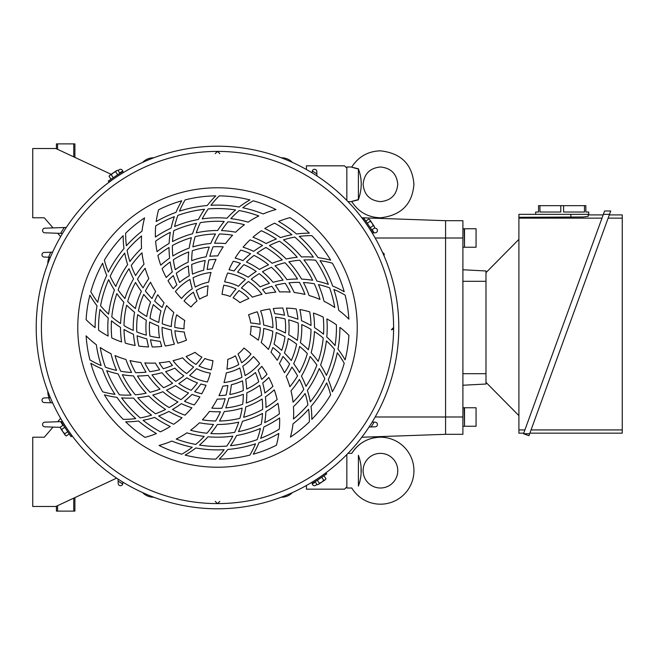 <?xml version="1.0" encoding="UTF-8"?>
<svg xmlns="http://www.w3.org/2000/svg" width="655" height="655" viewBox="0 0 655 655"><rect width="100%" height="100%" fill="white"/><g stroke="black" fill="none" stroke-linecap="round" stroke-linejoin="round"><path stroke-width="0.98" d="M380.449 437.204A33.487 33.487 0 0 0 351.784 453.366C358.514 442.976 368.069 437.589 380.449 437.204A33.487 33.487 0 0 1 413.935 470.691A33.487 33.487 0 0 1 351.784 488.008L346.839 488.008L346.839 486.853L344.53 489.162L306.425 489.162L306.425 485.494M380.449 488.008A17.325 17.325 0 0 1 363.124 470.691A17.325 17.325 0 0 1 380.449 453.366A17.325 17.325 0 0 1 397.765 470.691A17.325 17.325 0 0 1 380.449 488.008M358.416 486.018L359.218 483.717M359.521 482.751L359.939 481.269M361.077 472.673L361.052 467.662M359.521 458.631L359.218 457.657M358.391 455.299L358.391 455.299C349.655 453.039 349.655 453.039 358.391 455.299C362.158 465.328 362.158 475.595 358.391 486.084C349.655 488.335 349.655 488.335 358.391 486.084L358.391 455.299M347.993 453.366L351.784 453.366M346.839 200.455L346.839 166.992L351.784 166.992C358.514 156.602 368.069 151.215 380.449 150.83C401.155 153.188 412.322 164.348 413.935 184.309C412.322 204.278 401.155 215.438 380.449 217.796C368.069 217.411 358.514 212.015 351.784 201.634L347.993 201.634M358.391 199.562L358.391 168.785C362.158 178.856 362.158 189.123 358.391 199.562C349.655 201.904 349.655 202.002 358.391 199.84M358.391 169.064C349.655 166.714 349.655 166.624 358.391 168.785M609.306 214.914L622.25 214.914L622.25 433.16L529.87 433.16M608.135 218.14L622.25 218.14M524.901 429.934L518.899 429.934L518.899 217.304L583.114 216.993L588.182 216.33L588.182 214.914L603.165 214.914M518.899 218.14L601.986 218.14M622.25 429.934L531.049 429.934M523.73 433.16L518.899 433.16L518.899 429.934M535.643 214.332L535.643 212.023L538.533 212.023L538.533 205.67L585.873 205.67L585.873 212.023L588.763 212.023L588.763 214.332L518.899 214.332L518.899 217.304M584.465 205.67L584.465 212.023L563.611 212.023L563.611 205.67M560.795 205.67L560.795 212.023L539.941 212.023L539.941 205.67M588.182 214.914L588.182 216.33M603.378 214.332L609.518 214.332L610.73 211L528.945 435.714L523.517 433.741L604.59 211L610.73 211M523.517 433.741L529.666 433.741M485.985 272.652L518.899 239.37M518.899 415.63L485.985 382.348M464.51 416.989L464.51 426.233L476.062 426.233L476.062 407.754L464.51 407.754L464.51 416.989M462.897 407.754L464.19 407.754L464.51 425.766M464.51 238.011L464.51 247.246L476.062 247.246L476.062 228.767L464.51 228.767L464.51 238.011M462.897 228.767L464.19 228.767L464.51 246.779M485.985 384.026L462.897 385.238L485.985 384.026L485.985 270.974L462.897 269.762L485.985 270.974M462.897 220.686L445.572 220.686L445.572 434.314L462.897 434.314L462.897 220.686L445.572 220.686L445.572 238.011L462.897 238.011M374.758 227.866L374.357 226.532L374.758 227.866L371.753 229.897M373.268 225.656L372.122 223.216L374.357 226.532L373.268 225.656L370.263 227.686M370.288 221.234L369.878 219.9L372.122 223.216L370.288 221.234L367.275 223.265M368.798 219.024L369.878 219.9L368.798 219.024L365.785 221.054M117.875 170.251L116.541 170.652L117.875 170.251L119.906 173.256M115.665 171.741L113.225 172.887L116.541 170.652L115.665 171.741L117.695 174.754M111.244 174.721L109.909 175.131L113.225 172.887L111.244 174.721L113.274 177.734M109.033 176.22L109.909 175.131L109.033 176.22L111.063 179.224M60.26 427.134L60.661 428.468L60.26 427.134L63.273 425.103M61.75 429.344L62.905 431.784L60.661 428.468L61.75 429.344L64.763 427.314M64.73 433.766L65.14 435.1L62.905 431.784L64.73 433.766L67.743 431.735M66.229 435.976L65.14 435.1L66.229 435.976L69.234 433.946M317.143 484.749L318.477 484.348L317.143 484.749L315.112 481.744M319.353 483.259L321.793 482.113L318.477 484.348L319.353 483.259L317.323 480.246M323.775 480.279L325.109 479.869L321.793 482.113L323.775 480.279L321.744 477.266M325.985 478.78L325.109 479.869L325.985 478.78L323.955 475.776M367.807 226.122L372.654 233.303L373.612 232.656L363.926 218.295L362.968 218.942L367.807 226.122A181.296 181.296 0 0 0 36.213 327.5A181.296 181.296 0 0 0 67.211 428.878L62.364 421.697L61.406 422.344L71.092 436.705L72.05 436.058L67.211 428.878A181.296 181.296 0 0 0 398.805 327.5A181.296 181.296 0 0 0 367.807 226.122M116.132 177.202L123.312 172.355L122.665 171.397L108.304 181.083L108.951 182.041L116.132 177.202M318.887 477.798L311.706 482.645L312.353 483.603L326.714 473.917L326.067 472.959L318.887 477.798M41.412 327.5A176.097 176.097 0 0 0 217.509 503.597A176.097 176.097 0 0 0 393.606 327.5A176.097 176.097 0 0 0 217.509 151.403A176.097 176.097 0 0 0 41.412 327.5M77.781 327.5A139.728 139.728 0 0 0 217.509 467.228A139.728 139.728 0 0 0 357.237 327.5A139.728 139.728 0 0 0 217.509 187.772A139.728 139.728 0 0 0 77.781 327.5M225.173 398.682A71.591 71.591 0 0 1 217.247 399.091A92.38 92.38 0 0 1 211.819 408.13A80.835 80.835 0 0 0 221.939 408.212A92.38 92.38 0 0 0 225.173 398.682M209.854 256.318A71.591 71.591 0 0 1 217.771 255.909A92.38 92.38 0 0 1 223.199 246.869A80.835 80.835 0 0 0 213.08 246.788A92.38 92.38 0 0 0 209.854 256.318M220.44 411.749A84.298 84.298 0 0 1 209.477 411.414A92.38 92.38 0 0 1 202.395 419.806A93.534 93.534 0 0 0 215.626 421.018A92.38 92.38 0 0 0 220.44 411.749M214.578 243.251A84.298 84.298 0 0 1 225.541 243.586A92.38 92.38 0 0 1 232.623 235.194A93.534 93.534 0 0 0 219.4 233.982A92.38 92.38 0 0 0 214.578 243.251M184.022 327.5A33.487 33.487 0 0 0 184.047 328.818A92.38 92.38 0 0 1 174.787 327.361A42.722 42.722 0 0 1 176.711 314.809A92.38 92.38 0 0 0 184.767 320.467A33.487 33.487 0 0 0 184.022 327.5M250.251 334.533A33.487 33.487 0 0 0 250.971 326.182A92.38 92.38 0 0 1 260.231 327.639A42.722 42.722 0 0 1 258.307 340.191A92.38 92.38 0 0 0 250.251 334.533M210.902 205.277A122.403 122.403 0 0 1 239.165 207.029A92.38 92.38 0 0 1 249.891 199.906A131.639 131.639 0 0 0 219.228 195.87A92.38 92.38 0 0 0 210.902 205.277M202.198 218.876A109.704 109.704 0 0 1 227.031 218.213A92.38 92.38 0 0 1 235.563 209.936A118.94 118.94 0 0 0 208.224 208.92A92.38 92.38 0 0 0 202.198 218.876M196.295 232.852A96.997 96.997 0 0 1 217.648 230.503A92.38 92.38 0 0 1 224.215 221.472A106.241 106.241 0 0 0 200.324 222.659A92.38 92.38 0 0 0 196.295 232.852M224.116 449.723A122.403 122.403 0 0 1 195.861 447.971A92.38 92.38 0 0 1 185.128 455.094A131.639 131.639 0 0 0 215.79 459.13A92.38 92.38 0 0 0 224.116 449.723M232.82 436.124A109.704 109.704 0 0 1 207.987 436.787A92.38 92.38 0 0 1 199.456 445.064A118.94 118.94 0 0 0 226.794 446.08A92.38 92.38 0 0 0 232.82 436.124M238.723 422.147A96.997 96.997 0 0 1 217.378 424.497A92.38 92.38 0 0 1 210.804 433.528A106.241 106.241 0 0 0 234.695 432.341A92.38 92.38 0 0 0 238.723 422.147M272.816 331.233A92.38 92.38 0 0 0 263.687 328.433A46.194 46.194 0 0 1 261.181 342.54A92.38 92.38 0 0 1 268.419 349.418A55.429 55.429 0 0 0 272.816 331.233M285.015 336.703A92.38 92.38 0 0 0 276.189 332.535A58.893 58.893 0 0 1 274.011 344.112A92.38 92.38 0 0 1 281.683 350.384A68.128 68.128 0 0 0 285.015 336.703M296.617 344.104A92.38 92.38 0 0 0 288.249 338.529A71.591 71.591 0 0 1 284.417 352.979A92.38 92.38 0 0 1 291.27 360.561A80.835 80.835 0 0 0 296.617 344.104M307.351 353.528A92.38 92.38 0 0 0 299.646 346.47A84.298 84.298 0 0 1 293.661 363.648A92.38 92.38 0 0 1 299.491 372.539A93.534 93.534 0 0 0 307.351 353.528M316.897 365.04A92.38 92.38 0 0 0 310.085 356.451A96.997 96.997 0 0 1 301.447 376.117A92.38 92.38 0 0 1 305.975 386.319A106.241 106.241 0 0 0 316.897 365.04M324.839 378.746A92.38 92.38 0 0 0 319.239 368.552A109.704 109.704 0 0 1 307.392 390.388A92.38 92.38 0 0 1 310.29 401.916A118.94 118.94 0 0 0 324.839 378.746M330.644 394.801A92.38 92.38 0 0 0 326.665 382.888A122.403 122.403 0 0 1 311.019 406.485A92.38 92.38 0 0 1 311.821 419.347A131.639 131.639 0 0 0 330.644 394.801M260.117 324.274A92.38 92.38 0 0 0 250.693 322.989A33.487 33.487 0 0 0 248.515 314.834A92.38 92.38 0 0 1 257.243 311.788A42.722 42.722 0 0 1 260.117 324.274M272.938 327.664A92.38 92.38 0 0 0 263.629 325.011A46.194 46.194 0 0 0 260.6 310.863A92.38 92.38 0 0 1 269.77 309.021A55.429 55.429 0 0 1 272.938 327.664M285.416 332.994A92.38 92.38 0 0 0 276.385 328.925A58.893 58.893 0 0 0 275.493 317.176A92.38 92.38 0 0 1 285.097 318.911A68.128 68.128 0 0 1 285.416 332.994M297.313 340.346A92.38 92.38 0 0 0 288.732 334.795A71.591 71.591 0 0 0 288.691 319.837A92.38 92.38 0 0 1 298.221 323.071A80.835 80.835 0 0 1 297.313 340.346M308.349 349.786A92.38 92.38 0 0 0 300.424 342.704A84.298 84.298 0 0 0 301.758 324.569A92.38 92.38 0 0 1 311.027 329.383A93.534 93.534 0 0 1 308.349 349.786M318.191 361.413A92.38 92.38 0 0 0 311.166 352.734A96.997 96.997 0 0 0 314.425 331.504A92.38 92.38 0 0 1 323.226 338.037A106.241 106.241 0 0 1 318.191 361.413M326.395 375.364A92.38 92.38 0 0 0 320.606 364.982A109.704 109.704 0 0 0 326.403 340.829A92.38 92.38 0 0 1 334.451 349.221A118.94 118.94 0 0 1 326.395 375.364M332.38 391.805A92.38 92.38 0 0 0 328.278 379.597A122.403 122.403 0 0 0 337.284 352.75A92.38 92.38 0 0 1 344.211 363.23A131.639 131.639 0 0 1 332.38 391.805M238.748 364.573A92.38 92.38 0 0 0 235.382 355.821A33.487 33.487 0 0 1 227.784 359.374A92.38 92.38 0 0 1 226.917 369.174A42.722 42.722 0 0 0 238.748 364.573M241.932 377.255A92.38 92.38 0 0 0 239.787 367.963A46.194 46.194 0 0 1 226.319 372.842A92.38 92.38 0 0 1 223.985 382.545A55.429 55.429 0 0 0 241.932 377.255M243.3 390.56A92.38 92.38 0 0 0 242.489 380.833A58.893 58.893 0 0 1 231.371 384.739A92.38 92.38 0 0 1 229.774 394.515A68.128 68.128 0 0 0 243.3 390.56M242.677 404.315A92.38 92.38 0 0 0 243.332 394.277A71.591 71.591 0 0 1 228.898 398.183A92.38 92.38 0 0 1 225.762 407.909A80.835 80.835 0 0 0 242.677 404.315M239.894 418.316A92.38 92.38 0 0 0 242.145 408.114A84.298 84.298 0 0 1 224.28 411.528A92.38 92.38 0 0 1 219.499 421.018A93.534 93.534 0 0 0 239.894 418.316M241.605 362.78A92.38 92.38 0 0 0 238.011 353.978A33.487 33.487 0 0 0 243.979 348.018A92.38 92.38 0 0 1 250.988 354.052A42.722 42.722 0 0 1 241.605 362.78M245.085 375.585A92.38 92.38 0 0 0 242.727 366.194A46.194 46.194 0 0 0 253.46 356.5A92.38 92.38 0 0 1 259.642 363.517A55.429 55.429 0 0 1 245.085 375.585M246.706 389.062A92.38 92.38 0 0 0 245.715 379.196A58.893 58.893 0 0 0 255.442 372.548A92.38 92.38 0 0 1 258.741 381.742A68.128 68.128 0 0 1 246.706 389.062M246.288 403.038A92.38 92.38 0 0 0 246.804 392.828A71.591 71.591 0 0 0 259.732 385.32A92.38 92.38 0 0 1 261.705 395.178A80.835 80.835 0 0 1 246.288 403.038M243.635 417.317A92.38 92.38 0 0 0 245.797 406.911A84.298 84.298 0 0 0 262.172 398.993A92.38 92.38 0 0 1 262.63 409.432A93.534 93.534 0 0 1 243.635 417.317M238.477 431.645A92.38 92.38 0 0 0 242.489 421.231A96.997 96.997 0 0 0 262.499 413.436A92.38 92.38 0 0 1 261.239 424.317A106.241 106.241 0 0 1 238.477 431.645M230.494 445.727A92.38 92.38 0 0 0 236.594 435.526A109.704 109.704 0 0 0 260.412 428.46A92.38 92.38 0 0 1 257.169 439.636A118.94 118.94 0 0 1 230.494 445.727M219.253 459.13A92.38 92.38 0 0 0 227.776 449.469A122.403 122.403 0 0 0 255.532 443.853A92.38 92.38 0 0 1 249.915 455.094A131.639 131.639 0 0 1 219.253 459.13M196.025 364.434A92.38 92.38 0 0 0 201.92 357.139A33.487 33.487 0 0 1 195.051 352.333A92.38 92.38 0 0 1 186.118 356.484A42.722 42.722 0 0 0 196.025 364.434M186.626 373.53A92.38 92.38 0 0 0 193.61 367.021A46.194 46.194 0 0 1 182.647 357.802A92.38 92.38 0 0 1 173.076 360.635A55.429 55.429 0 0 0 186.626 373.53M175.794 381.366A92.38 92.38 0 0 0 183.809 375.798A58.893 58.893 0 0 1 174.877 368.126A92.38 92.38 0 0 1 165.609 371.631A68.128 68.128 0 0 0 175.794 381.366M163.57 387.703A92.38 92.38 0 0 0 172.593 383.249A71.591 71.591 0 0 1 161.99 372.703A92.38 92.38 0 0 1 152.001 374.848A80.835 80.835 0 0 0 163.57 387.703M150.052 392.288A92.38 92.38 0 0 0 160.008 389.144A84.298 84.298 0 0 1 148.128 375.372A92.38 92.38 0 0 1 137.517 375.978A93.534 93.534 0 0 0 150.052 392.288M135.307 394.801A92.38 92.38 0 0 0 146.147 393.197A96.997 96.997 0 0 1 133.44 375.88A92.38 92.38 0 0 1 122.338 374.709A106.241 106.241 0 0 0 135.307 394.801M119.464 394.826A92.38 92.38 0 0 0 131.09 395.071A109.704 109.704 0 0 1 118.105 373.899A92.38 92.38 0 0 1 106.675 370.648A118.94 118.94 0 0 0 119.464 394.826M102.655 391.821A92.38 92.38 0 0 0 114.961 394.335A122.403 122.403 0 0 1 102.352 368.986A92.38 92.38 0 0 1 90.816 363.255A131.639 131.639 0 0 0 102.655 391.821M199.005 366.014A92.38 92.38 0 0 0 204.827 358.49A33.487 33.487 0 0 0 212.973 360.676A92.38 92.38 0 0 1 211.254 369.764A42.722 42.722 0 0 1 199.005 366.014M189.655 375.421A92.38 92.38 0 0 0 196.606 368.691A46.194 46.194 0 0 0 210.37 373.137A92.38 92.38 0 0 1 207.381 381.996A55.429 55.429 0 0 1 189.655 375.421M178.799 383.56A92.38 92.38 0 0 0 186.839 377.779A58.893 58.893 0 0 0 197.458 382.872A92.38 92.38 0 0 1 191.154 390.323A68.128 68.128 0 0 1 178.799 383.56M166.485 390.192A92.38 92.38 0 0 0 175.581 385.533A71.591 71.591 0 0 0 188.55 392.975A92.38 92.38 0 0 1 180.993 399.615A80.835 80.835 0 0 1 166.485 390.192M152.787 395.031A92.38 92.38 0 0 0 162.882 391.698A84.298 84.298 0 0 0 177.923 401.924A92.38 92.38 0 0 1 169.121 407.541A93.534 93.534 0 0 1 152.787 395.031M137.796 397.732A92.38 92.38 0 0 0 148.824 395.997A96.997 96.997 0 0 0 165.584 409.432A92.38 92.38 0 0 1 155.53 413.78A106.241 106.241 0 0 1 137.796 397.732M121.617 397.863A92.38 92.38 0 0 0 133.497 398.043A109.704 109.704 0 0 0 151.526 415.139A92.38 92.38 0 0 1 140.227 417.906A118.94 118.94 0 0 1 121.617 397.863M104.391 394.826A92.38 92.38 0 0 0 117.016 397.38A122.403 122.403 0 0 0 135.757 418.602A92.38 92.38 0 0 1 123.214 419.364A131.639 131.639 0 0 1 104.391 394.826M162.211 323.767A92.38 92.38 0 0 0 171.332 326.567A46.194 46.194 0 0 1 173.837 312.46A92.38 92.38 0 0 1 166.599 305.582A55.429 55.429 0 0 0 162.211 323.767M150.003 318.297A92.38 92.38 0 0 0 158.829 322.465A58.893 58.893 0 0 1 161.007 310.888A92.38 92.38 0 0 1 153.335 304.616A68.128 68.128 0 0 0 150.003 318.297M138.401 310.896A92.38 92.38 0 0 0 146.769 316.471A71.591 71.591 0 0 1 150.601 302.02A92.38 92.38 0 0 1 143.748 294.439A80.835 80.835 0 0 0 138.401 310.896M127.668 301.472A92.38 92.38 0 0 0 135.38 308.53A84.298 84.298 0 0 1 141.357 291.352A92.38 92.38 0 0 1 135.528 282.461A93.534 93.534 0 0 0 127.668 301.472M118.129 289.96A92.38 92.38 0 0 0 124.933 298.549A96.997 96.997 0 0 1 133.571 278.883A92.38 92.38 0 0 1 129.043 268.681A106.241 106.241 0 0 0 118.129 289.96M110.179 276.254A92.38 92.38 0 0 0 115.779 286.448A109.704 109.704 0 0 1 127.627 264.612A92.38 92.38 0 0 1 124.728 253.084A118.94 118.94 0 0 0 110.179 276.254M104.374 260.199A92.38 92.38 0 0 0 108.353 272.112A122.403 122.403 0 0 1 124 248.515A92.38 92.38 0 0 1 123.197 235.653A131.639 131.639 0 0 0 104.374 260.199M174.91 330.726A92.38 92.38 0 0 0 184.325 332.011A33.487 33.487 0 0 0 186.511 340.166A92.38 92.38 0 0 1 177.783 343.212A42.722 42.722 0 0 1 174.91 330.726M162.08 327.336A92.38 92.38 0 0 0 171.389 329.989A46.194 46.194 0 0 0 174.418 344.137A92.38 92.38 0 0 1 165.248 345.979A55.429 55.429 0 0 1 162.08 327.336M149.602 322.006A92.38 92.38 0 0 0 158.633 326.075A58.893 58.893 0 0 0 159.533 337.824A92.38 92.38 0 0 1 149.921 336.089A68.128 68.128 0 0 1 149.602 322.006M137.706 314.654A92.38 92.38 0 0 0 146.286 320.205A71.591 71.591 0 0 0 146.327 335.163A92.38 92.38 0 0 1 136.797 331.929A80.835 80.835 0 0 1 137.706 314.654M126.669 305.214A92.38 92.38 0 0 0 134.594 312.296A84.298 84.298 0 0 0 133.268 330.431A92.38 92.38 0 0 1 123.991 325.617A93.534 93.534 0 0 1 126.669 305.214M116.836 293.587A92.38 92.38 0 0 0 123.852 302.266A96.997 96.997 0 0 0 120.594 323.496A92.38 92.38 0 0 1 111.8 316.963A106.241 106.241 0 0 1 116.836 293.587M108.632 279.636A92.38 92.38 0 0 0 114.412 290.018A109.704 109.704 0 0 0 108.624 314.171A92.38 92.38 0 0 1 100.575 305.779A118.94 118.94 0 0 1 108.632 279.636M102.647 263.195A92.38 92.38 0 0 0 106.749 275.403A122.403 122.403 0 0 0 97.742 302.25A92.38 92.38 0 0 1 90.808 291.77A131.639 131.639 0 0 1 102.647 263.195M196.271 290.427A92.38 92.38 0 0 0 199.636 299.179A33.487 33.487 0 0 1 207.234 295.626A92.38 92.38 0 0 1 208.102 285.826A42.722 42.722 0 0 0 196.271 290.427M193.086 277.745A92.38 92.38 0 0 0 195.231 287.037A46.194 46.194 0 0 1 208.699 282.158A92.38 92.38 0 0 1 211.033 272.455A55.429 55.429 0 0 0 193.086 277.745M191.727 264.44A92.38 92.38 0 0 0 192.529 274.167A58.893 58.893 0 0 1 203.648 270.261A92.38 92.38 0 0 1 205.244 260.485A68.128 68.128 0 0 0 191.727 264.44M192.341 250.685A92.38 92.38 0 0 0 191.686 260.723A71.591 71.591 0 0 1 206.128 256.817A92.38 92.38 0 0 1 209.264 247.091A80.835 80.835 0 0 0 192.341 250.685M195.133 236.684A92.38 92.38 0 0 0 192.873 246.886A84.298 84.298 0 0 1 210.738 243.472A92.38 92.38 0 0 1 215.528 233.982A93.534 93.534 0 0 0 195.133 236.684M193.413 292.22A92.38 92.38 0 0 0 197.016 301.022A33.487 33.487 0 0 0 191.039 306.982A92.38 92.38 0 0 1 184.039 300.948A42.722 42.722 0 0 1 193.413 292.22M189.934 279.415A92.38 92.38 0 0 0 192.292 288.806A46.194 46.194 0 0 0 181.558 298.5A92.38 92.38 0 0 1 175.384 291.483A55.429 55.429 0 0 1 189.934 279.415M188.321 265.938A92.38 92.38 0 0 0 189.303 275.804A58.893 58.893 0 0 0 179.576 282.452A92.38 92.38 0 0 1 176.277 273.258A68.128 68.128 0 0 1 188.321 265.938M188.73 251.962A92.38 92.38 0 0 0 188.222 262.172A71.591 71.591 0 0 0 175.286 269.68A92.38 92.38 0 0 1 173.313 259.822A80.835 80.835 0 0 1 188.73 251.962M191.391 237.683A92.38 92.38 0 0 0 189.221 248.089A84.298 84.298 0 0 0 172.846 256.007A92.38 92.38 0 0 1 172.388 245.568A93.534 93.534 0 0 1 191.391 237.683M196.541 223.355A92.38 92.38 0 0 0 192.537 233.769A96.997 96.997 0 0 0 172.519 241.564A92.38 92.38 0 0 1 173.78 230.683A106.241 106.241 0 0 1 196.541 223.355M204.524 209.272A92.38 92.38 0 0 0 198.424 219.474A109.704 109.704 0 0 0 174.607 226.54A92.38 92.38 0 0 1 177.857 215.364A118.94 118.94 0 0 1 204.524 209.272M215.765 195.87A92.38 92.38 0 0 0 207.242 205.531A122.403 122.403 0 0 0 179.495 211.147A92.38 92.38 0 0 1 185.103 199.906A131.639 131.639 0 0 1 215.765 195.87M238.993 290.566A92.38 92.38 0 0 0 233.098 297.861A33.487 33.487 0 0 1 239.976 302.667A92.38 92.38 0 0 1 248.9 298.516A42.722 42.722 0 0 0 238.993 290.566M248.392 281.47A92.38 92.38 0 0 0 241.408 287.979A46.194 46.194 0 0 1 252.371 297.198A92.38 92.38 0 0 1 261.943 294.365A55.429 55.429 0 0 0 248.392 281.47M259.233 273.634A92.38 92.38 0 0 0 251.209 279.202A58.893 58.893 0 0 1 260.15 286.874A92.38 92.38 0 0 1 269.418 283.369A68.128 68.128 0 0 0 259.233 273.634M271.448 267.297A92.38 92.38 0 0 0 262.426 271.751A71.591 71.591 0 0 1 273.029 282.297A92.38 92.38 0 0 1 283.026 280.152A80.835 80.835 0 0 0 271.448 267.297M284.966 262.712A92.38 92.38 0 0 0 275.01 265.856A84.298 84.298 0 0 1 286.89 279.628A92.38 92.38 0 0 1 297.501 279.022A93.534 93.534 0 0 0 284.966 262.712M299.712 260.199A92.38 92.38 0 0 0 288.871 261.803A96.997 96.997 0 0 1 301.578 279.12A92.38 92.38 0 0 1 312.681 280.291A106.241 106.241 0 0 0 299.712 260.199M315.563 260.174A92.38 92.38 0 0 0 303.928 259.929A109.704 109.704 0 0 1 316.922 281.101A92.38 92.38 0 0 1 328.351 284.352A118.94 118.94 0 0 0 315.563 260.174M332.363 263.179A92.38 92.38 0 0 0 320.058 260.665A122.403 122.403 0 0 1 332.666 286.014A92.38 92.38 0 0 1 344.202 291.745A131.639 131.639 0 0 0 332.363 263.179M236.013 288.986A92.38 92.38 0 0 0 230.192 296.51A33.487 33.487 0 0 0 222.045 294.324A92.38 92.38 0 0 1 223.764 285.236A42.722 42.722 0 0 1 236.013 288.986M245.363 279.579A92.38 92.38 0 0 0 238.412 286.309A46.194 46.194 0 0 0 224.649 281.863A92.38 92.38 0 0 1 227.637 273.004A55.429 55.429 0 0 1 245.363 279.579M256.228 271.44A92.38 92.38 0 0 0 248.179 277.221A58.893 58.893 0 0 0 237.56 272.128A92.38 92.38 0 0 1 243.865 264.677A68.128 68.128 0 0 1 256.228 271.44M268.534 264.808A92.38 92.38 0 0 0 259.437 269.467A71.591 71.591 0 0 0 246.468 262.025A92.38 92.38 0 0 1 254.025 255.385A80.835 80.835 0 0 1 268.534 264.808M282.231 259.969A92.38 92.38 0 0 0 272.136 263.302A84.298 84.298 0 0 0 257.096 253.076A92.38 92.38 0 0 1 265.905 247.459A93.534 93.534 0 0 1 282.231 259.969M297.223 257.268A92.38 92.38 0 0 0 286.194 259.003A96.997 96.997 0 0 0 269.434 245.568A92.38 92.38 0 0 1 279.488 241.22A106.241 106.241 0 0 1 297.223 257.268M313.401 257.137A92.38 92.38 0 0 0 301.521 256.956A109.704 109.704 0 0 0 283.492 239.861A92.38 92.38 0 0 1 294.791 237.094A118.94 118.94 0 0 1 313.401 257.137M330.636 260.174A92.38 92.38 0 0 0 318.011 257.62A122.403 122.403 0 0 0 299.261 236.398A92.38 92.38 0 0 1 311.805 235.636A131.639 131.639 0 0 1 330.636 260.174M267.019 374.3A92.38 92.38 0 0 0 261.787 366.333A58.893 58.893 0 0 1 258.135 370.14A92.38 92.38 0 0 1 261.64 379.409A68.128 68.128 0 0 0 267.019 374.3M272.93 386.344A92.38 92.38 0 0 0 268.787 377.468A71.591 71.591 0 0 1 262.712 383.019A92.38 92.38 0 0 1 264.857 393.016A80.835 80.835 0 0 0 272.93 386.344M277.147 399.55A92.38 92.38 0 0 0 274.265 389.831A84.298 84.298 0 0 1 265.39 396.881A92.38 92.38 0 0 1 265.987 407.492A93.534 93.534 0 0 0 277.147 399.55M279.39 413.854A92.38 92.38 0 0 0 277.974 403.349A96.997 96.997 0 0 1 265.889 411.569A92.38 92.38 0 0 1 264.718 422.671A106.241 106.241 0 0 0 279.39 413.854M279.3 429.131A92.38 92.38 0 0 0 279.611 417.931A109.704 109.704 0 0 1 263.908 426.904A92.38 92.38 0 0 1 260.657 438.334A118.94 118.94 0 0 0 279.3 429.131M276.418 445.228A92.38 92.38 0 0 0 278.817 433.446A122.403 122.403 0 0 1 258.995 442.657A92.38 92.38 0 0 1 253.264 454.193A131.639 131.639 0 0 0 276.418 445.228M277.237 360.283A92.38 92.38 0 0 0 270.965 352.218A58.893 58.893 0 0 0 272.881 347.551A92.38 92.38 0 0 1 280.332 353.856A68.128 68.128 0 0 1 277.237 360.283M284.491 372.744A92.38 92.38 0 0 0 279.382 363.525A71.591 71.591 0 0 0 282.985 356.459A92.38 92.38 0 0 1 289.625 364.016A80.835 80.835 0 0 1 284.491 372.744M289.895 386.745A92.38 92.38 0 0 0 286.169 376.412A84.298 84.298 0 0 0 291.933 367.087A92.38 92.38 0 0 1 297.55 375.888A93.534 93.534 0 0 1 289.895 386.745M293.047 402.203A92.38 92.38 0 0 0 290.992 390.814A96.997 96.997 0 0 0 299.441 379.425A92.38 92.38 0 0 1 303.789 389.479A106.241 106.241 0 0 1 293.047 402.203M293.456 419.036A92.38 92.38 0 0 0 293.456 406.665A109.704 109.704 0 0 0 305.148 393.483A92.38 92.38 0 0 1 307.924 404.782A118.94 118.94 0 0 1 293.456 419.036M290.427 437.098A92.38 92.38 0 0 0 293.014 423.842A122.403 122.403 0 0 0 308.611 409.252A92.38 92.38 0 0 1 309.373 421.795A131.639 131.639 0 0 1 290.427 437.098M201.732 393.778A92.38 92.38 0 0 0 206.022 385.263A58.893 58.893 0 0 1 200.897 384.002A92.38 92.38 0 0 1 194.625 391.674A68.128 68.128 0 0 0 201.732 393.778M194.265 404.921A92.38 92.38 0 0 0 199.881 396.889A71.591 71.591 0 0 1 192.03 394.408A92.38 92.38 0 0 1 184.448 401.261A80.835 80.835 0 0 0 194.265 404.921M184.931 415.18A92.38 92.38 0 0 0 191.907 407.811A84.298 84.298 0 0 1 181.361 403.652A92.38 92.38 0 0 1 172.47 409.481A93.534 93.534 0 0 0 184.931 415.18M173.665 424.268A92.38 92.38 0 0 0 182.049 417.784A96.997 96.997 0 0 1 168.892 411.438A92.38 92.38 0 0 1 158.69 415.966A106.241 106.241 0 0 0 173.665 424.268M160.393 431.825A92.38 92.38 0 0 0 170.251 426.495A109.704 109.704 0 0 1 154.621 417.382A92.38 92.38 0 0 1 143.093 420.281A118.94 118.94 0 0 0 160.393 431.825M145.009 437.376A92.38 92.38 0 0 0 156.414 433.561A122.403 122.403 0 0 1 138.524 421.009A92.38 92.38 0 0 1 125.67 421.812A131.639 131.639 0 0 0 145.009 437.376M218.983 395.612A92.38 92.38 0 0 0 222.831 386.155A58.893 58.893 0 0 0 227.834 385.484A92.38 92.38 0 0 1 226.098 395.088A68.128 68.128 0 0 1 218.983 395.612M190.58 430.269A92.38 92.38 0 0 0 199.415 422.794A96.997 96.997 0 0 0 213.505 424.415A92.38 92.38 0 0 1 206.972 433.217A106.241 106.241 0 0 1 190.58 430.269M176.211 439.038A92.38 92.38 0 0 0 186.929 432.849A109.704 109.704 0 0 0 204.188 436.386A92.38 92.38 0 0 1 195.788 444.442A118.94 118.94 0 0 1 176.211 439.038M159.05 445.449A92.38 92.38 0 0 0 171.823 441.061A122.403 122.403 0 0 0 192.259 447.267A92.38 92.38 0 0 1 181.779 454.202A131.639 131.639 0 0 1 159.05 445.449M152.222 346.978A92.38 92.38 0 0 0 161.744 346.43A58.893 58.893 0 0 1 160.27 341.361A92.38 92.38 0 0 1 150.494 339.765A68.128 68.128 0 0 0 152.222 346.978M138.844 346.077A92.38 92.38 0 0 0 148.603 346.921A71.591 71.591 0 0 1 146.826 338.881A92.38 92.38 0 0 1 137.1 335.745A80.835 80.835 0 0 0 138.844 346.077M125.293 343.122A92.38 92.38 0 0 0 135.151 345.488A84.298 84.298 0 0 1 133.489 334.271A92.38 92.38 0 0 1 124 329.49A93.534 93.534 0 0 0 125.293 343.122M111.784 337.915A92.38 92.38 0 0 0 121.593 341.935A96.997 96.997 0 0 1 120.512 327.369A92.38 92.38 0 0 1 111.481 320.794A106.241 106.241 0 0 0 111.784 337.915M98.602 330.202A92.38 92.38 0 0 0 108.141 336.072A109.704 109.704 0 0 1 108.222 317.978A92.38 92.38 0 0 1 99.953 309.447A118.94 118.94 0 0 0 98.602 330.202M86.1 319.656A92.38 92.38 0 0 0 95.106 327.623A122.403 122.403 0 0 1 97.038 305.852A92.38 92.38 0 0 1 89.915 295.118A131.639 131.639 0 0 0 86.1 319.656M159.255 362.829A92.38 92.38 0 0 0 169.375 361.437A58.893 58.893 0 0 0 172.461 365.433A92.38 92.38 0 0 1 163.267 368.732A68.128 68.128 0 0 1 159.255 362.829M144.837 362.886A92.38 92.38 0 0 0 155.374 363.066A71.591 71.591 0 0 0 159.689 369.723A92.38 92.38 0 0 1 149.831 371.696A80.835 80.835 0 0 1 144.837 362.886M130.018 360.561A92.38 92.38 0 0 0 140.825 362.502A84.298 84.298 0 0 0 146.016 372.163A92.38 92.38 0 0 1 135.577 372.621A93.534 93.534 0 0 1 130.018 360.561M115.051 355.567A92.38 92.38 0 0 0 125.932 359.48A96.997 96.997 0 0 0 131.573 372.49A92.38 92.38 0 0 1 120.692 371.229A106.241 106.241 0 0 1 115.051 355.567M100.264 347.51A92.38 92.38 0 0 0 110.982 353.692A109.704 109.704 0 0 0 116.549 370.402A92.38 92.38 0 0 1 105.373 367.152A118.94 118.94 0 0 1 100.264 347.51M86.132 335.851A92.38 92.38 0 0 0 96.326 344.71A122.403 122.403 0 0 0 101.157 365.515A92.38 92.38 0 0 1 89.923 359.906A131.639 131.639 0 0 1 86.132 335.851M167.999 280.7A92.38 92.38 0 0 0 173.231 288.667A58.893 58.893 0 0 1 176.883 284.86A92.38 92.38 0 0 1 173.378 275.591A68.128 68.128 0 0 0 167.999 280.7M162.088 268.656A92.38 92.38 0 0 0 166.231 277.532A71.591 71.591 0 0 1 172.306 271.981A92.38 92.38 0 0 1 170.161 261.984A80.835 80.835 0 0 0 162.088 268.656M157.871 255.45A92.38 92.38 0 0 0 160.753 265.169A84.298 84.298 0 0 1 169.637 258.119A92.38 92.38 0 0 1 169.031 247.508A93.534 93.534 0 0 0 157.871 255.45M155.628 241.146A92.38 92.38 0 0 0 157.053 251.651A96.997 96.997 0 0 1 169.129 243.431A92.38 92.38 0 0 1 170.3 232.328A106.241 106.241 0 0 0 155.628 241.146M155.718 225.869A92.38 92.38 0 0 0 155.407 237.069A109.704 109.704 0 0 1 171.119 228.096A92.38 92.38 0 0 1 174.369 216.666A118.94 118.94 0 0 0 155.718 225.869M158.6 209.772A92.38 92.38 0 0 0 156.201 221.554A122.403 122.403 0 0 1 176.023 212.343A92.38 92.38 0 0 1 181.754 200.807A131.639 131.639 0 0 0 158.6 209.772M157.781 294.717A92.38 92.38 0 0 0 164.053 302.782A58.893 58.893 0 0 0 162.137 307.449A92.38 92.38 0 0 1 154.686 301.144A68.128 68.128 0 0 1 157.781 294.717M150.527 282.256A92.38 92.38 0 0 0 155.636 291.475A71.591 71.591 0 0 0 152.034 298.541A92.38 92.38 0 0 1 145.394 290.984A80.835 80.835 0 0 1 150.527 282.256M145.132 268.255A92.38 92.38 0 0 0 148.857 278.588A84.298 84.298 0 0 0 143.085 287.913A92.38 92.38 0 0 1 137.468 279.112A93.534 93.534 0 0 1 145.132 268.255M141.971 252.797A92.38 92.38 0 0 0 144.026 264.186A96.997 96.997 0 0 0 135.585 275.575A92.38 92.38 0 0 1 131.229 265.521A106.241 106.241 0 0 1 141.971 252.797M141.562 235.964A92.38 92.38 0 0 0 141.562 248.335A109.704 109.704 0 0 0 129.87 261.517A92.38 92.38 0 0 1 127.103 250.218A118.94 118.94 0 0 1 141.562 235.964M144.591 217.902A92.38 92.38 0 0 0 142.012 231.158A122.403 122.403 0 0 0 126.407 245.748A92.38 92.38 0 0 1 125.654 233.205A131.639 131.639 0 0 1 144.591 217.902M233.286 261.222A92.38 92.38 0 0 0 229.004 269.737A58.893 58.893 0 0 1 234.122 270.998A92.38 92.38 0 0 1 240.393 263.326A68.128 68.128 0 0 0 233.286 261.222M240.753 250.079A92.38 92.38 0 0 0 235.145 258.111A71.591 71.591 0 0 1 242.997 260.592A92.38 92.38 0 0 1 250.57 253.739A80.835 80.835 0 0 0 240.753 250.079M250.087 239.82A92.38 92.38 0 0 0 243.111 247.189A84.298 84.298 0 0 1 253.657 251.348A92.38 92.38 0 0 1 262.549 245.519A93.534 93.534 0 0 0 250.087 239.82M261.353 230.732A92.38 92.38 0 0 0 252.969 237.216A96.997 96.997 0 0 1 266.127 243.562A92.38 92.38 0 0 1 276.328 239.034A106.241 106.241 0 0 0 261.353 230.732M274.625 223.175A92.38 92.38 0 0 0 264.776 228.505A109.704 109.704 0 0 1 280.406 237.618A92.38 92.38 0 0 1 291.925 234.719A118.94 118.94 0 0 0 274.625 223.175M216.035 259.388A92.38 92.38 0 0 0 212.187 268.845A58.893 58.893 0 0 0 207.185 269.516A92.38 92.38 0 0 1 208.92 259.912A68.128 68.128 0 0 1 216.035 259.388M244.438 224.731A92.38 92.38 0 0 0 235.603 232.206A96.997 96.997 0 0 0 221.513 230.585A92.38 92.38 0 0 1 228.046 221.783A106.241 106.241 0 0 1 244.438 224.731M258.807 215.962A92.38 92.38 0 0 0 248.098 222.151A109.704 109.704 0 0 0 230.838 218.614A92.38 92.38 0 0 1 239.231 210.558A118.94 118.94 0 0 1 258.807 215.962M275.968 209.551A92.38 92.38 0 0 0 263.195 213.939A122.403 122.403 0 0 0 242.759 207.733A92.38 92.38 0 0 1 253.239 200.798A131.639 131.639 0 0 1 275.968 209.551M290.009 217.624A92.38 92.38 0 0 0 278.604 221.439A122.403 122.403 0 0 1 296.494 233.991A92.38 92.38 0 0 1 309.356 233.188A131.639 131.639 0 0 0 290.009 217.624M345.103 295.094A131.639 131.639 0 0 1 348.886 319.149A92.38 92.38 0 0 0 338.7 310.29A122.403 122.403 0 0 0 333.862 289.485A92.38 92.38 0 0 1 345.103 295.094M299.867 309.512A84.298 84.298 0 0 1 301.537 320.729A92.38 92.38 0 0 1 311.027 325.51A93.534 93.534 0 0 0 309.733 311.878A92.38 92.38 0 0 0 299.867 309.512M286.423 308.079A71.591 71.591 0 0 1 288.192 316.119A92.38 92.38 0 0 1 297.919 319.255A80.835 80.835 0 0 0 296.175 308.923A92.38 92.38 0 0 0 286.423 308.079M273.274 308.57A58.893 58.893 0 0 1 274.748 313.639A92.38 92.38 0 0 1 284.524 315.235A68.128 68.128 0 0 0 282.796 308.022A92.38 92.38 0 0 0 273.274 308.57M314.326 283.771A106.241 106.241 0 0 1 319.976 299.433A92.38 92.38 0 0 0 309.086 295.52A96.997 96.997 0 0 0 303.445 282.51A92.38 92.38 0 0 1 314.326 283.771M329.645 287.848A118.94 118.94 0 0 1 334.754 307.49A92.38 92.38 0 0 0 324.037 301.308A109.704 109.704 0 0 0 318.477 284.598A92.38 92.38 0 0 1 329.645 287.848M305.009 294.439A92.38 92.38 0 0 0 294.193 292.498A84.298 84.298 0 0 0 289.002 282.837A92.38 92.38 0 0 1 299.441 282.379A93.534 93.534 0 0 1 305.009 294.439M290.181 292.114A92.38 92.38 0 0 0 279.644 291.933A71.591 71.591 0 0 0 275.329 285.277A92.38 92.38 0 0 1 285.195 283.304A80.835 80.835 0 0 1 290.181 292.114M275.763 292.171A92.38 92.38 0 0 0 265.643 293.563A58.893 58.893 0 0 0 262.557 289.567A92.38 92.38 0 0 1 271.751 286.268A68.128 68.128 0 0 1 275.763 292.171M323.234 317.085A92.38 92.38 0 0 0 313.426 313.065A96.997 96.997 0 0 1 314.506 327.631A92.38 92.38 0 0 1 323.537 334.206A106.241 106.241 0 0 0 323.234 317.085M336.416 324.798A92.38 92.38 0 0 0 326.878 318.928A109.704 109.704 0 0 1 326.796 337.022A92.38 92.38 0 0 1 335.073 345.553A118.94 118.94 0 0 0 336.416 324.798M348.918 335.344A92.38 92.38 0 0 0 339.912 327.377A122.403 122.403 0 0 1 337.98 349.148A92.38 92.38 0 0 1 345.103 359.882A131.639 131.639 0 0 0 348.918 335.344M143.232 161.793A15.008 15.008 0 0 1 153.72 157.798A15.008 15.008 0 0 0 150.576 158.068M284.442 158.068A15.008 15.008 0 0 0 281.298 157.798A15.008 15.008 0 0 1 291.786 161.793M150.576 496.932A15.008 15.008 0 0 0 153.72 497.202A15.008 15.008 0 0 1 143.232 493.207M291.786 493.207A15.008 15.008 0 0 1 281.298 497.202A15.008 15.008 0 0 0 284.442 496.932M48.077 260.567A15.008 15.008 0 0 0 47.807 263.711A15.008 15.008 0 0 1 49.141 257.235M49.141 397.765A15.008 15.008 0 0 1 47.807 391.289A15.008 15.008 0 0 0 48.077 394.433M219.818 153.63L217.509 151.403L215.2 153.63M215.2 501.37L217.509 503.597L219.818 501.37M316.709 484.102A2.309 2.309 0 0 1 312.279 484.004L312.198 483.365M346.839 454.545L346.839 486.853M346.839 168.147L344.53 165.838L306.425 165.838L306.425 169.506M312.157 172.871L312.279 170.996A2.309 2.309 0 0 1 316.815 171.528L316.971 175.925M60.62 236.651L57.689 233.262M53.047 227.907L44.294 217.796L32.75 217.796L32.75 148.513L55.847 148.513L111.137 174.296M50.37 257.276L44.221 257.055A2.309 2.309 0 0 1 41.986 254.754A2.309 2.309 0 0 1 44.221 252.445L52.613 252.15M60.276 427.347L44.794 426.806A2.309 2.309 0 0 1 42.567 424.497A2.309 2.309 0 0 1 44.794 422.188L62.528 421.574M118.318 170.898A2.309 2.309 0 0 1 122.739 170.996L122.821 171.635M57.689 421.738L60.62 418.348M372.179 422.082L375.217 422.188A2.309 2.309 0 0 1 377.444 424.497A2.309 2.309 0 0 1 375.217 426.806L369.043 427.019M375.986 422.352L376.731 422.827M445.572 434.314L361.822 437.237L445.572 434.314L445.572 238.011L375.176 238.011M142.618 162.399A15.008 15.008 0 0 1 143.134 161.883M292.4 492.601A15.008 15.008 0 0 1 291.884 493.117M291.884 161.883A15.008 15.008 0 0 1 292.4 162.399M116.631 478.142L55.847 506.487L32.75 506.487L32.75 437.204L44.294 437.204L53.047 427.093M74.899 511.105L74.899 497.603L74.899 511.105L73.745 511.105L73.745 498.144M56.42 511.105L56.42 506.217L56.42 511.105L73.745 511.105M56.42 143.895L56.42 148.783L56.42 143.895L57.574 143.895L57.574 149.324M74.899 143.895L74.899 157.397L74.899 143.895L57.574 143.895M445.572 220.686L361.822 217.763L445.572 220.686M118.121 481.114A182.966 182.966 0 0 0 122.739 484.004A2.309 2.309 0 0 1 118.203 483.472L118.047 479.075M122.739 484.004L122.87 482.129M392.484 329.481L391.379 329.809L393.606 327.5L392.607 329.408M382.716 252.535L384.207 253.886L384.067 255.9L382.561 252.494M382.561 402.506L384.067 399.1M376.044 228.374L376.756 228.857L376.044 228.374M377.272 229.627L377.444 230.535M376.731 232.173L375.986 232.648L376.731 232.173M374.324 228.161L375.217 228.194A2.309 2.309 0 0 1 377.444 230.503A2.309 2.309 0 0 1 375.217 232.812L373.284 232.877M52.613 402.85L44.221 402.555A2.309 2.309 0 0 1 41.986 400.246A2.309 2.309 0 0 1 44.221 397.945L48.585 397.79A182.966 182.966 0 0 0 50.754 402.784M62.528 233.426L44.794 232.812A2.309 2.309 0 0 1 42.567 230.503A2.309 2.309 0 0 1 44.794 228.194L66.327 227.441M42.321 374.161L43.476 378.295M43.476 276.705L42.321 280.839M145.189 161.253L142.79 162.317M292.228 162.317L289.837 161.253M289.837 493.747L292.228 492.683M142.79 492.683L145.189 493.747M60.62 421.64A182.966 182.966 0 0 0 62.905 425.349M50.754 252.216A182.966 182.966 0 0 0 48.585 257.21M312.279 484.004A182.966 182.966 0 0 0 315.358 482.105M64.28 227.514A182.966 182.966 0 0 0 60.62 233.36M371.09 426.954A182.966 182.966 0 0 0 374.087 422.156M122.739 170.996A182.966 182.966 0 0 0 119.66 172.895M374.087 232.844A182.966 182.966 0 0 0 372.114 229.651M316.897 173.886A182.966 182.966 0 0 0 312.279 170.996M143.134 493.117A15.008 15.008 0 0 1 142.618 492.601M48.585 397.79L50.37 397.724M570.865 217.304L570.865 214.332M462.897 373.694L485.985 373.694M462.897 281.306L485.985 281.306M375.176 416.989L462.897 416.989M57.574 511.105L57.574 505.676M73.745 143.895L73.745 156.856M380.449 166.992C369.928 168.024 364.147 173.796 363.124 184.309C364.147 194.83 369.928 200.602 380.449 201.625C390.969 200.602 396.742 194.83 397.765 184.309C396.742 173.796 390.969 168.024 380.449 166.992M462.897 426.233L464.19 426.233M464.51 408.221L464.19 407.754M462.897 247.246L464.19 247.246M464.51 229.234L464.19 228.767"/></g></svg>
